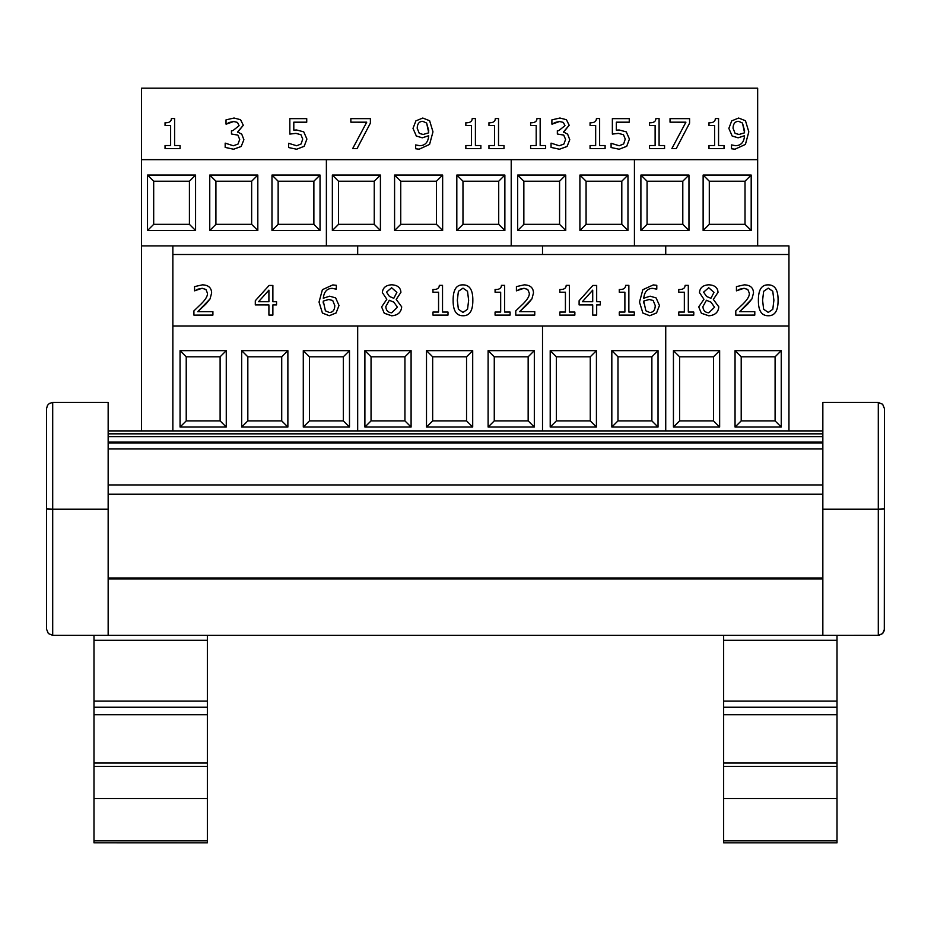<?xml version="1.0" encoding="UTF-8"?>
<svg xmlns="http://www.w3.org/2000/svg" width="931" height="931" viewBox="0 0 931 931"><rect width="100%" height="100%" fill="white"/><g stroke="black" fill="none" stroke-linecap="round" stroke-linejoin="round"><path stroke-width="1.4" d="M878.294 402.46L822.841 402.46L822.841 635.349L878.98 635.314L882.646 633.546L884.299 630.555L884.45 408.628L882.646 404.263L878.294 402.46L878.294 635.349L882.646 633.546L884.45 629.193M884.45 414.784L884.45 508.966L878.294 509.199L884.345 509.013M822.841 509.199L878.294 509.199M822.841 635.349L108.159 635.349L108.159 402.46L52.706 402.46L49.436 403.402L47.493 405.346L46.55 408.628L46.55 508.966L46.55 408.628M108.159 635.349L52.706 635.349L52.706 402.46M46.841 509.036L52.706 509.199L46.55 508.966L46.55 629.193L48.354 633.546L52.706 635.349L48.354 633.546L46.55 629.193M108.159 509.199L52.706 509.199M93.984 635.349L93.984 840.798L207.357 840.798L207.357 635.349L723.643 635.349L723.643 842.834L837.016 842.834L837.016 635.349M723.643 840.798L837.016 840.798L723.643 840.798M723.643 766.364L837.016 766.364M723.643 763.024L837.016 763.024M723.643 714.752L837.016 714.752M723.643 701.09L837.016 701.09L723.643 701.09M723.643 640.319L837.016 640.319M93.984 842.823L207.357 842.834L207.357 840.798L93.984 840.798L93.984 842.823L207.357 842.834M93.984 766.364L207.357 766.364M93.984 763.024L207.357 763.024M93.984 714.752L207.357 714.752M93.984 701.09L207.357 701.09M93.984 640.319L207.357 640.319M788.953 254.5L788.953 245.912L665.735 245.912L665.735 254.5L665.735 245.912L542.517 245.912L542.517 254.5L542.517 245.912L511.212 245.912L511.212 159.655L511.212 245.912L357.679 245.912L357.679 254.5L357.679 245.912L326.385 245.912L326.385 159.655L326.385 245.912L172.852 245.912L172.852 325.966L788.953 325.966L788.953 254.5L172.852 254.5M788.953 430.902L788.953 326.001L665.735 326.001L665.735 430.902L665.735 326.001L542.517 326.001L542.517 430.902L542.517 326.001L357.679 326.001L357.679 430.902L357.679 326.001L172.852 326.001L172.852 430.902M757.659 245.912L757.659 159.655L634.43 159.655L634.43 245.912L634.43 159.655L141.559 159.655L141.559 430.902M703.126 230.516L751.189 230.516L751.189 175.063L745.021 181.219L745.021 224.348L709.294 224.348L709.294 181.219L703.126 175.063L703.126 230.516L709.294 224.348M751.189 230.516L745.021 224.348M709.294 181.219L745.021 181.219M640.9 230.516L688.963 230.516L688.963 175.063L682.795 181.219L682.795 224.348L647.068 224.348L647.068 181.219L640.9 175.063L640.9 230.516L647.068 224.348M688.963 230.516L682.795 224.348M647.068 181.219L682.795 181.219M735.048 427.05L781.249 427.05L781.249 350.65L775.092 356.806L775.092 420.882L741.204 420.882L741.204 356.806L735.048 350.65L735.048 427.05L741.204 420.882M781.249 427.05L775.092 420.882M741.204 356.806L775.092 356.806M673.439 427.05L719.64 427.05L719.64 350.65L713.483 356.806L713.483 420.882L679.595 420.882L679.595 356.806L673.439 350.65L673.439 427.05L679.595 420.882M719.64 427.05L713.483 420.882M679.595 356.806L713.483 356.806M665.735 245.912L634.43 245.912M579.908 230.516L627.971 230.516L627.971 175.063L621.803 181.219L621.803 224.348L586.076 224.348L586.076 181.219L579.908 175.063L579.908 230.516L586.076 224.348M627.971 230.516L621.803 224.348M586.076 181.219L621.803 181.219M517.683 230.516L565.745 230.516L565.745 175.063L559.578 181.219L559.578 224.348L523.85 224.348L523.85 181.219L517.683 175.063L517.683 230.516L523.85 224.348M565.745 230.516L559.578 224.348M523.85 181.219L559.578 181.219M611.83 427.05L658.031 427.05L658.031 350.65L651.875 356.806L651.875 420.882L617.986 420.882L617.986 356.806L611.83 350.65L611.83 427.05L617.986 420.882M658.031 427.05L651.875 420.882M617.986 356.806L651.875 356.806M550.209 427.05L596.422 427.05L596.422 350.65L590.266 356.806L590.266 420.882L556.377 420.882L556.377 356.806L550.209 350.65L550.209 427.05L556.377 420.882M596.422 427.05L590.266 420.882M556.377 356.806L590.266 356.806M542.517 245.912L511.212 245.912M504.87 175.063L456.818 175.063L456.818 230.516L462.975 224.348L462.975 181.219L498.713 181.219L498.713 224.348L504.87 230.516L504.87 175.063L498.713 181.219M456.818 175.063L462.975 181.219M498.713 224.348L462.975 224.348M394.581 230.516L442.644 230.516L442.644 175.063L436.476 181.219L436.476 224.348L400.749 224.348L400.749 181.219L394.581 175.063L394.581 230.516L400.749 224.348M442.644 230.516L436.476 224.348M400.749 181.219L436.476 181.219M332.355 230.516L380.418 230.516L380.418 175.063L374.25 181.219L374.25 224.348L338.523 224.348L338.523 181.219L332.355 175.063L332.355 230.516L338.523 224.348M380.418 230.516L374.25 224.348M338.523 181.219L374.25 181.219M488.112 427.05L534.324 427.05L534.324 350.65L528.156 356.806L528.156 420.882L494.268 420.882L494.268 356.806L488.112 350.65L488.112 427.05L494.268 420.882M534.324 427.05L528.156 420.882M494.268 356.806L528.156 356.806M426.503 427.05L472.704 427.05L472.704 350.65L466.547 356.806L466.547 420.882L432.659 420.882L432.659 356.806L426.503 350.65L426.503 427.05L432.659 420.882M472.704 427.05L466.547 420.882M432.659 356.806L466.547 356.806M364.894 427.05L411.095 427.05L411.095 350.65L404.938 356.806L404.938 420.882L371.05 420.882L371.05 356.806L364.894 350.65L364.894 427.05L371.05 420.882M411.095 427.05L404.938 420.882M371.05 356.806L404.938 356.806M172.852 325.966L788.953 325.966M172.852 245.912L141.559 245.912M357.679 245.912L326.385 245.912M320.043 175.063L271.98 175.063L271.98 230.516L278.148 224.348L278.148 181.219L313.875 181.219L313.875 224.348L320.043 230.516L320.043 175.063L313.875 181.219M271.98 175.063L278.148 181.219M313.875 224.348L278.148 224.348M209.754 230.516L257.817 230.516L257.817 175.063L251.649 181.219L251.649 224.348L215.922 224.348L215.922 181.219L209.754 175.063L209.754 230.516L215.922 224.348M257.817 230.516L251.649 224.348M215.922 181.219L251.649 181.219M147.529 230.516L195.58 230.516L195.58 175.063L189.424 181.219L189.424 224.348L153.685 224.348L153.685 181.219L147.529 175.063L147.529 230.516L153.685 224.348M195.58 230.516L189.424 224.348M153.685 181.219L189.424 181.219M303.285 427.05L349.486 427.05L349.486 350.65L343.33 356.806L343.33 420.882L309.441 420.882L309.441 356.806L303.285 350.65L303.285 427.05L309.441 420.882M349.486 427.05L343.33 420.882M309.441 356.806L343.33 356.806M241.664 427.05L287.877 427.05L287.877 350.65L281.721 356.806L281.721 420.882L247.832 420.882L247.832 356.806L241.664 350.65L241.664 427.05L247.832 420.882M287.877 427.05L281.721 420.882M247.832 356.806L281.721 356.806M180.055 427.05L226.268 427.05L226.268 350.65L220.112 356.806L220.112 420.882L186.223 420.882L186.223 356.806L180.055 350.65L180.055 427.05L186.223 420.882M226.268 427.05L220.112 420.882M186.223 356.806L220.112 356.806M744.649 130.957L742.473 123.043L738.609 121.344L742.473 123.02L744.567 132.819L739.051 134.471L735.129 133.424L733.034 128.21C733.197 123.683 735.048 121.379 738.609 121.321C735.048 121.414 733.197 123.707 733.034 128.234M738.632 118.039L731.743 120.855L728.845 128.385L732.185 136.019L738.132 137.8L744.544 135.705C744.032 142.245 741.029 145.573 735.56 145.702L731.51 144.91L731.51 148.762L735.013 149.181L745.417 144.398L748.815 131.83L745.463 120.739L738.632 118.039M748.815 131.853L745.417 144.421L735.013 149.204L731.51 148.762M744.544 135.74L738.132 137.823L732.185 136.054L728.845 128.385M689.58 123.136L676.243 148.623L671.856 148.623L676.243 148.599L689.58 123.136L689.58 118.644L670.029 118.644L670.029 122.17L685.926 122.17L671.856 148.599M685.914 122.194L670.029 122.17M629.437 139.08L626.714 146.318L619.15 149.251L626.714 146.283L629.437 139.08L626.272 131.853L619.127 129.979L616.334 130.154L616.334 122.17L629.263 122.17L629.263 118.644L612.365 118.644L612.365 134.087L618.452 133.354L623.491 134.739L625.248 139.056L623.665 143.933L619.231 145.76L611.085 143.281L611.085 147.529L619.15 149.228L611.085 147.529M625.248 139.091L623.491 134.739L618.452 133.377L612.365 134.087M629.263 122.194L616.334 122.194L616.334 130.154M564.977 125.685L563.36 122.438L559.612 121.519L552.153 124.137L555.19 122.438L559.612 121.484L563.36 122.415L564.977 125.662L558.716 130.689L557.343 130.689L557.343 134.006L563.732 135.076L565.582 139.417L563.883 144.084L559.217 145.76L551.047 143.13L551.047 147.377L559.461 149.228L567.049 146.458L569.772 139.708L567.631 134.18L563.488 131.946L569.178 125.254L566.432 119.715L559.938 118.016L551.897 119.866L551.897 124.114M569.178 125.278L563.488 132.237M551.047 147.412L559.461 149.251L567.049 146.493L569.772 139.708M565.582 139.452L563.732 135.111L557.343 134.006M488.961 148.623L503.997 148.599L503.997 145.539L498.527 145.539L498.527 118.551L495.327 118.551C495.187 121.565 493.069 122.95 488.961 122.729L488.961 125.464L494.559 125.464L494.559 145.539L488.961 145.539L488.961 148.599L503.997 148.599M494.559 145.539L494.559 125.499L488.961 125.464M498.527 118.586L498.527 145.539M370.387 123.136L357.062 148.623L352.663 148.623L357.062 148.599L370.387 123.136L370.387 118.644L350.847 118.644L350.847 122.17L366.744 122.17L352.663 148.599M366.733 122.194L350.847 122.17M239.104 125.685L237.486 122.438L233.739 121.519L226.28 124.137L229.317 122.438L233.739 121.484L237.486 122.415L239.104 125.662L232.843 130.689L231.47 130.689L231.47 134.006L237.859 135.076L239.709 139.417L238.01 144.084L233.344 145.76L225.174 143.13L225.174 147.377L233.588 149.228L241.176 146.458L243.899 139.708L241.757 134.18L237.603 131.946L243.305 125.254L240.559 119.715L234.065 118.016L226.024 119.866L226.024 124.114M243.305 125.278L237.603 132.237M225.174 147.412L233.588 149.251L241.176 146.493L243.899 139.708M239.709 139.452L237.859 135.111L231.47 134.006M165.043 148.623L180.067 148.599L180.067 145.539L174.597 145.539L174.597 118.551L171.409 118.551C171.257 121.565 169.139 122.95 165.043 122.729L165.043 125.464L170.629 125.464L170.629 145.539L165.043 145.539L165.043 148.599L180.067 148.599M170.629 145.539L170.629 125.499L165.043 125.464M174.597 118.586L174.597 145.539M306.904 139.08L304.181 146.318L296.617 149.251L304.181 146.283L306.904 139.08L303.739 131.853L296.593 129.979L293.8 130.154L293.8 122.17L306.73 122.17L306.73 118.644L289.832 118.644L289.832 134.087L295.918 133.354L300.969 134.739L302.715 139.056L301.144 143.933L296.698 145.76L288.563 143.281L288.563 147.529L296.617 149.228L288.563 147.529M302.715 139.091L300.969 134.739L295.918 133.377L289.832 134.087M306.73 122.194L293.8 122.194L293.8 130.154M428.807 130.957L426.631 123.043L422.767 121.344L426.631 123.02L428.726 132.819L423.209 134.471L419.299 133.424L417.193 128.21C417.356 123.683 419.206 121.379 422.767 121.321C419.206 121.414 417.356 123.707 417.193 128.234M422.79 118.039L415.901 120.855L413.003 128.385L416.343 136.019L422.29 137.8L428.702 135.705C428.19 142.245 425.188 145.573 419.718 145.702L415.668 144.91L415.668 148.762L419.171 149.181L429.575 144.398L432.973 131.83L429.633 120.739L422.79 118.039M432.973 131.853L429.575 144.421L419.171 149.204L415.668 148.762M428.702 135.74L422.29 137.823L416.343 136.054L413.003 128.385M465.849 148.623L480.873 148.599L480.873 145.539L475.415 145.539L475.415 118.551L472.215 118.551C472.075 121.565 469.957 122.95 465.849 122.729L465.849 125.464L471.447 125.464L471.447 145.539L465.849 145.539L465.849 148.599L480.873 148.599M471.447 145.539L471.447 125.499L465.849 125.464M475.415 118.586L475.415 145.539M530.612 148.623L545.636 148.599L545.636 145.539L540.166 145.539L540.166 118.551L536.978 118.551C536.826 121.565 534.708 122.95 530.612 122.729L530.612 125.464L536.198 125.464L536.198 145.539L530.612 145.539L530.612 148.599L545.636 148.599M536.198 145.539L536.198 125.499L530.612 125.464M540.166 118.586L540.166 145.539M590.068 148.623L605.103 148.599L605.103 145.539L599.634 145.539L599.634 118.551L596.434 118.551C596.294 121.565 594.176 122.95 590.068 122.729L590.068 125.464L595.665 125.464L595.665 145.539L590.068 145.539L590.068 148.599L605.103 148.599M595.665 145.539L595.665 125.499L590.068 125.464M599.634 118.586L599.634 145.539M649.535 148.623L664.559 148.599L664.559 145.539L659.09 145.539L659.09 118.551L655.901 118.551C655.761 121.565 653.632 122.95 649.535 122.729L649.535 125.464L655.121 125.464L655.121 145.539L649.535 145.539L649.535 148.599L664.559 148.599M655.121 145.539L655.121 125.499L649.535 125.464M659.09 118.586L659.09 145.539M708.991 148.623L724.027 148.599L724.027 145.539L718.557 145.539L718.557 118.551L715.357 118.551C715.217 121.565 713.099 122.95 708.991 122.729L708.991 125.464L714.589 125.464L714.589 145.539L708.991 145.539L708.991 148.599L724.027 148.599M714.589 145.539L714.589 125.499L708.991 125.464M718.557 118.586L718.557 145.539M757.659 88.166L141.559 88.166L141.559 159.632L757.659 159.632L757.659 88.166M773.894 300.306L772.765 291.252L768.25 288.179L763.653 291.31L768.25 288.144L772.765 291.217L773.894 300.271L772.8 309.301L768.25 312.42L763.629 309.232L762.582 300.294L763.653 291.275L762.582 300.329M778.083 300.271L778.083 300.306C778.153 310.768 774.871 315.912 768.25 315.749C761.57 315.807 758.276 310.675 758.393 300.329C758.276 310.64 761.57 315.772 768.25 315.714C774.871 315.877 778.153 310.733 778.083 300.271C778.188 289.983 774.906 284.839 768.25 284.863C761.605 284.665 758.311 289.809 758.393 300.294L758.393 300.294M713.984 292.392L708.735 287.749L713.984 292.381L710.912 298.304L706.571 296.454L703.615 292.136L708.735 287.714L703.615 292.148M714.554 307.218L708.817 312.804C705.139 312.537 703.173 310.477 702.893 306.613L706.42 300.271L710.935 302.121L714.554 307.218L710.935 302.121M710.935 302.156L706.42 300.271M706.42 300.306L702.893 306.648M718.802 306.834L718.802 306.858C718.313 312.374 714.973 315.353 708.759 315.795L701.369 313.247L698.727 306.939L701.369 313.212L708.759 315.76C714.973 315.318 718.313 312.339 718.802 306.834L713.332 299.433L718.022 292.322C717.731 287.609 714.647 285.095 708.759 284.793C702.975 285.165 699.879 287.76 699.472 292.59L703.941 299.27L698.727 306.904M703.941 299.27L699.472 292.59M718.022 292.357L713.332 299.433M634.325 315.085L619.29 315.12L634.325 315.085L634.325 312.06L628.856 312.06L628.856 285.363L625.655 285.363C625.516 288.342 623.398 289.716 619.29 289.494L619.29 292.206L624.887 292.206L624.887 312.06L619.29 312.06L619.29 315.085M624.887 312.06L624.887 292.241L619.29 292.206M628.856 285.398L628.856 312.06M592.71 301.714L582.352 301.714L592.71 290.146L592.71 301.714L592.71 290.181L582.375 301.714M596.678 315.085L596.678 304.914L600.344 304.914L600.344 301.714L596.678 301.714L596.678 285.456L592.884 285.456L579.105 300.736L579.105 304.914L592.71 304.914L592.71 315.085L596.678 315.085L592.71 315.085M592.71 304.937L579.105 304.914M596.678 285.491L596.678 301.714M596.678 304.937L600.344 304.914M534.766 315.085L515.774 315.12L534.766 315.085L534.766 311.652L519.638 311.652L531.892 298.909L533.498 292.974C533.312 287.76 530.251 285.049 524.304 284.839L516.414 286.608L516.414 290.833L524.002 288.273L527.772 289.471L529.297 293.195C529.611 295.814 527.586 299.34 523.21 303.75L515.774 310.884L515.774 315.085M529.297 293.23L527.772 289.506L524.002 288.307L519.638 289.204M519.638 289.238L516.647 290.833M531.892 298.909L533.498 292.974M531.892 298.944L527.772 303.971M527.772 304.006L519.638 311.687M447.997 315.085L432.962 315.12L447.997 315.085L447.997 312.06L442.528 312.06L442.528 285.363L439.327 285.363C439.188 288.342 437.07 289.716 432.962 289.494L432.962 292.206L438.559 292.206L438.559 312.06L432.962 312.06L432.962 315.085M438.559 312.06L438.559 292.241L432.962 292.206M442.528 285.398L442.528 312.06M212.908 315.085L193.916 315.12L212.908 315.085L212.908 311.652L197.779 311.652L210.045 298.909L211.64 292.974C211.453 287.76 208.393 285.049 202.458 284.839L194.567 286.608L194.567 290.833L202.155 288.273L205.926 289.471L207.45 293.195C207.764 295.814 205.728 299.34 201.352 303.75L193.916 310.884L193.916 315.085M207.45 293.23L205.926 289.506L202.155 288.307L197.779 289.204M197.779 289.238L194.788 290.833M210.045 298.909L211.64 292.974M210.045 298.944L205.926 303.971M205.926 304.006L197.779 311.687M268.908 301.714L258.55 301.714L268.908 290.146L268.908 301.714L268.908 290.181L258.574 301.714M272.876 315.085L272.876 304.914L276.542 304.914L276.542 301.714L272.876 301.714L272.876 285.456L269.082 285.456L255.303 300.736L255.303 304.914L268.908 304.914L268.908 315.085L272.876 315.085L268.908 315.085M268.908 304.937L255.303 304.914M272.876 285.491L272.876 301.714M272.876 304.937L276.542 304.914M334.811 305.647C334.613 310.198 332.763 312.467 329.248 312.467L325.396 310.791L323.278 301.085L328.771 299.456L332.716 300.492L334.811 305.647L332.716 300.492M332.716 300.527L328.771 299.491L323.278 301.085M323.278 301.12L323.197 302.994M339 305.484L336.103 312.967L329.213 315.749L336.103 312.932L339 305.484L335.66 297.92L329.69 296.174L323.278 298.234C324.023 291.671 327.025 288.377 332.286 288.342L336.335 289.134L336.335 285.317L332.833 284.909L322.405 289.681L319.03 302.075L322.429 313.025L329.213 315.714L322.429 313.06L319.03 302.075M336.161 289.169L332.286 288.377C327.025 288.412 324.023 291.706 323.278 298.269M396.874 292.392L391.625 287.749L396.874 292.381L393.801 298.304L389.461 296.454L386.505 292.136L391.625 287.714L386.505 292.148M397.444 307.218L391.707 312.804C388.029 312.537 386.062 310.477 385.783 306.613L389.309 300.271L393.825 302.121L397.444 307.218L393.825 302.121M393.825 302.156L389.309 300.271M389.309 300.306L385.783 306.648M401.692 306.834L401.692 306.858C401.203 312.374 397.863 315.353 391.648 315.795L384.259 313.247L381.617 306.939L384.259 313.212L391.648 315.76C397.863 315.318 401.203 312.339 401.692 306.834L396.222 299.433L400.912 292.322C400.621 287.609 397.537 285.095 391.648 284.793C385.865 285.165 382.769 287.76 382.362 292.59L386.83 299.27L381.617 306.904M386.83 299.27L382.362 292.59M400.912 292.357L396.222 299.433M468.642 300.306L467.513 291.252L462.998 288.179L458.401 291.31L462.998 288.144L467.513 291.217L468.642 300.271L467.537 309.301L462.998 312.42L458.378 309.232L457.33 300.294L458.401 291.275L457.33 300.329M472.832 300.271L472.832 300.306C472.901 310.768 469.62 315.912 462.998 315.749C456.318 315.807 453.025 310.675 453.129 300.329C453.025 310.64 456.318 315.772 462.998 315.714C469.62 315.877 472.901 310.733 472.832 300.271C472.936 289.983 469.655 284.839 462.998 284.863C456.341 284.665 453.06 289.809 453.129 300.294L453.129 300.294M510.107 315.085L495.071 315.12L510.107 315.085L510.107 312.06L504.637 312.06L504.637 285.363L501.437 285.363C501.297 288.342 499.179 289.716 495.071 289.494L495.071 292.206L500.669 292.206L500.669 312.06L495.071 312.06L495.071 315.085M500.669 312.06L500.669 292.241L495.071 292.206M504.637 285.398L504.637 312.06M574.858 315.085L559.834 315.12L574.858 315.085L574.858 312.06L569.388 312.06L569.388 285.363L566.199 285.363C566.048 288.342 563.93 289.716 559.834 289.494L559.834 292.206L565.42 292.206L565.42 312.06L559.834 312.06L559.834 315.085M565.42 312.06L565.42 292.241L559.834 292.206M569.388 285.398L569.388 312.06M655.261 305.647C655.075 310.198 653.213 312.467 649.698 312.467L645.858 310.791L643.728 301.085L649.221 299.456L653.166 300.492L655.261 305.647L653.166 300.492M653.166 300.527L649.221 299.491L643.728 301.085M643.728 301.12L643.658 302.994M659.462 305.484L656.564 312.967L649.675 315.749L656.564 312.932L659.462 305.484L656.111 297.92L650.152 296.174L643.728 298.234C644.473 291.671 647.476 288.377 652.747 288.342L656.786 289.134L656.786 285.317L653.294 284.909L642.856 289.681L639.492 302.075L642.879 313.025L649.675 315.714L642.879 313.06L639.492 302.075M656.611 289.169L652.747 288.377C647.476 288.412 644.473 291.706 643.728 298.269M693.781 315.085L678.757 315.12L693.781 315.085L693.781 312.06L688.312 312.06L688.312 285.363L685.123 285.363C684.983 288.342 682.854 289.716 678.757 289.494L678.757 292.206L684.343 292.206L684.343 312.06L678.757 312.06L678.757 315.085M684.343 312.06L684.343 292.241L678.757 292.206M688.312 285.398L688.312 312.06M754.797 315.085L735.793 315.12L754.797 315.085L754.797 311.652L739.668 311.652L751.922 298.909L753.516 292.974C753.342 287.76 750.281 285.049 744.335 284.839L736.444 286.608L736.444 290.833L744.032 288.273L747.802 289.471L749.327 293.195C749.641 295.814 747.616 299.34 743.241 303.75L735.793 310.884L735.793 315.085M749.327 293.23L747.802 289.506L744.032 288.307L739.668 289.204M739.668 289.238L736.677 290.833M751.922 298.909L753.516 292.974M751.922 298.944L747.802 303.971M747.802 304.006L739.668 311.687M822.841 430.902L108.159 430.902M822.841 448.951L108.159 448.951M822.841 484.935L108.159 484.935M822.841 494.221L108.159 494.221M723.643 798.507L837.016 798.507M723.643 707.246L837.016 707.246M93.984 798.507L207.357 798.507M93.984 707.246L207.357 707.246M781.249 350.65L735.048 350.65M719.64 350.65L673.439 350.65M688.963 175.063L640.9 175.063M751.189 175.063L703.126 175.063M658.031 350.65L611.83 350.65M596.422 350.65L550.209 350.65M565.745 175.063L517.683 175.063M627.971 175.063L579.908 175.063M472.704 350.65L426.503 350.65M411.095 350.65L364.894 350.65M534.324 350.65L488.112 350.65M442.644 175.063L394.581 175.063M380.418 175.063L332.355 175.063M456.818 230.516L504.87 230.516M287.877 350.65L241.664 350.65M226.268 350.65L180.055 350.65M349.486 350.65L303.285 350.65M257.817 175.063L209.754 175.063M195.58 175.063L147.529 175.063M271.98 230.516L320.043 230.516M822.841 433.834L108.159 433.834M822.841 436.616L108.159 436.616M822.841 442.085L108.159 442.085M822.841 578.011L108.159 578.011M822.841 578.977L108.159 578.977M723.643 842.834L837.016 842.834M822.841 443.04L108.159 443.04"/></g></svg>
